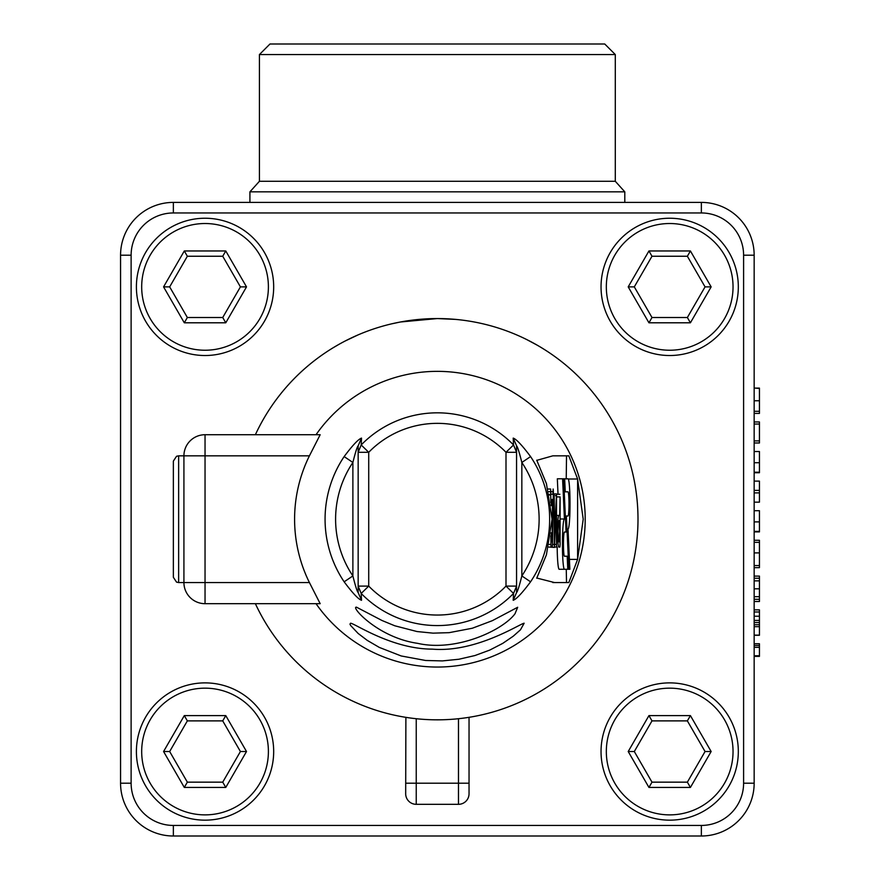 <?xml version="1.0" encoding="UTF-8"?>
<svg xmlns="http://www.w3.org/2000/svg" width="880" height="880" viewBox="0 0 880 880"><rect width="100%" height="100%" fill="white"/><g stroke="black" fill="none" stroke-linecap="round" stroke-linejoin="round"><path stroke-width="1.32" d="M554.4 547.437L554.202 496.903L554.62 534.281L556.534 493.9L556.523 547.063L556.314 507.045L554.4 547.437L549.021 547.063M536.756 578.039L554.532 582.56M566.522 582.56L566.258 569.272M566.225 478.995L566.522 455.84L568.832 455.84L552.805 455.84L536.756 460.361M557.183 547.063A25.146 2.002 90 0 0 559.174 569.272L567.787 569.272L567.193 556.237L564.432 556.237A12.111 0.968 -90 0 1 563.464 544.126A12.111 0.968 -90 0 1 564.432 532.026L566.071 532.026L563.629 478.797L557.326 478.797L558.03 494.263M309.419 455.84L205.04 455.84L205.04 434.72A21.12 21.12 0 0 0 183.92 455.84L178.64 455.84L178.64 582.56L183.92 582.56L183.92 455.84A21.12 21.12 0 0 1 205.04 434.72L320.177 434.72L309.419 455.84A142.769 142.769 0 0 0 309.419 582.56L320.177 603.68L316.03 603.68A147.84 147.84 0 0 0 585.2 519.2A147.84 147.84 0 0 0 316.03 434.72M255.376 603.68A200.64 200.64 0 0 0 638 519.2A200.64 200.64 0 0 0 255.376 434.72M437.36 318.56L400.422 321.992L391.457 323.884M329.153 350.24L331.771 348.59M333.245 347.688L339.449 344.069M344.85 341.154L358.204 334.829M427.801 318.791L437.107 318.56M437.173 318.56L455.829 319.407M526.471 339.427L537.394 345.279M539.363 346.423L544.786 349.745M542.861 348.535L541.244 347.545M537.152 345.136L535.568 344.234M465.938 717.794L469.04 717.321L469.04 793.76A10.56 10.56 0 0 1 458.48 804.32L416.24 804.32A10.56 10.56 0 0 1 405.68 793.76L405.889 717.354M416.24 718.729L416.24 783.2L458.48 783.2L458.48 718.729L460.537 718.498M462.517 718.256L464.332 718.014M412.203 718.256L410.388 718.014M408.782 717.794L406.615 717.475M513.194 600.292L516.56 592.603C517.539 591.69 519.299 586.135 521.84 575.938L530.574 581.812C522.181 593.043 516.384 599.214 513.194 600.292L513.535 593.45L506 586.102L506 452.298L513.535 444.95L513.194 438.108C516.34 439.142 522.137 445.313 530.574 456.588L521.84 462.462C519.288 452.232 517.528 446.677 516.56 445.797L516.56 592.603L516.56 586.102L506 586.102A95.854 95.854 0 0 1 368.72 586.102L361.185 593.45L361.526 600.292C358.38 599.258 352.583 593.087 344.146 581.812L352.88 575.938C355.432 586.168 357.192 591.723 358.16 592.603L358.16 586.102L358.16 592.603L361.526 600.292M361.526 438.108L358.16 445.797C357.181 446.71 355.421 452.265 352.88 462.462L344.146 456.588C352.539 445.357 358.336 439.186 361.526 438.108L361.185 444.95L368.72 452.298L368.72 586.102L358.16 586.102L358.16 445.797L358.16 452.298L368.72 452.298A95.854 95.854 0 0 1 506 452.298L516.56 452.298L513.535 444.95A106.381 106.381 0 0 0 361.185 444.95L358.16 452.298M536.723 460.174L546.436 483.637L552.057 519.2L546.436 554.763L536.723 578.226M552.805 582.56L568.832 582.56L577.599 559.405L583.209 519.2L577.599 478.995L568.832 455.84M520.465 629.816L524.15 623.216C519.992 623.722 476.058 652.828 432.311 649.132C391.765 649.099 354.618 623.315 350.57 623.216L349.965 624.129L350.702 625.592L358.105 633.424L367.279 640.398L379.313 647.416L401.203 655.963L425.601 660.484L442.398 660.913L458.942 659.241L474.98 655.534L489.709 650.111L502.755 643.368L513.205 636.229L520.465 629.816M515.02 613.734L517.682 607.266L492.338 620.675L472.34 628.232L449.152 632.665L433.037 633.149L417.021 631.543L394.768 625.779L382.03 620.51L356.576 607.211C349.987 605.836 377.3 637.483 417.571 643.335C456.874 652.278 503.47 629.717 515.02 613.734M320.177 603.68L205.04 603.68A21.12 21.12 0 0 1 183.92 582.56A21.12 21.12 0 0 0 205.04 603.68L205.04 582.56L309.419 582.56M178.64 582.56L176.539 582.131L173.36 577.28L173.36 461.12L176.539 456.269L178.64 455.84M469.04 793.76L469.04 783.2L458.48 783.2L458.48 804.32M513.194 438.108L516.56 445.797M569.415 559.405L577.599 559.405L577.599 478.995L568.271 478.995M558.833 515.416L559.68 515.416L560.098 496.903L560.098 544.423L559.889 547.063L558.833 547.063C558.063 546.15 557.645 540.881 557.568 531.245C557.645 521.609 558.063 516.34 558.833 515.416L556.732 515.416M559.889 494.263L556.644 494.263M557.986 531.245L558.833 520.663L559.68 520.663L559.68 541.816L558.833 541.816L557.986 531.245M550.836 502.502L550.627 489.016L550.836 494.263L552.937 494.263L553.157 489.016L553.366 491.645L552.53 544.742L552.31 547.063L548.636 547.063M551.045 547.063L550.836 535.898M550.627 489.016L548.042 489.016M552.937 494.263L550.836 494.263M551.254 505.67L551.254 499.51L552.508 499.51L552.123 541.816L551.254 541.816L551.254 532.73M552.123 541.816L551.254 541.816M568.832 569.272L566.379 516.021L568.018 516.021A12.089 0.968 90 0 0 568.986 503.932A12.089 0.968 90 0 0 568.018 491.832L565.268 491.832L564.663 478.797L568.018 478.797A25.135 2.002 -90 0 1 570.02 503.932A25.135 2.002 -90 0 1 568.018 529.056L569.866 569.272L563.563 569.272M566.379 516.021L565.334 516.021M565.268 491.832L564.223 491.832M564.663 478.797L563.629 478.797M562.584 478.797L564.432 518.98L560.098 518.98M564.432 518.98A25.146 2.002 90 0 0 562.43 544.148A25.146 2.002 90 0 0 564.432 569.272M549.329 494.351L549.494 495.055M554.411 494.263L553.366 494.263M556.336 495.638L554.609 495.638M556.534 493.9L553.366 493.9M556.523 547.063L554.499 547.063M259.424 54.56L615.296 54.56L604.736 44L269.984 44L259.424 54.56L259.424 181.28L249.92 191.84L249.92 202.4M615.296 54.56L615.296 181.28L259.424 181.28M615.296 181.28L624.8 191.84L249.92 191.84M754.16 413.413L759.44 413.413L759.44 388.102L754.16 388.102M759.44 388.465L754.16 388.025M754.16 421.949L759.44 421.949L759.44 442.992L754.16 442.992M754.16 472.725L759.44 472.725L759.44 451.528L754.16 451.528M754.16 472.219L759.44 472.219L754.16 472.604M754.16 502.161L759.44 502.161L759.44 481.118L754.16 481.118M754.16 531.894L759.44 531.894L759.44 510.697L754.16 510.697M754.16 531.388L759.44 531.388L754.16 531.762M754.16 567.655L759.44 567.655L759.44 540.276L754.16 540.276M759.44 542.344L754.16 542.344M754.16 601.502L759.44 601.502L759.44 578.248L754.16 578.248M759.44 578.248L759.44 576.114L754.16 576.114M759.44 599.302L754.16 599.302M759.44 580.866L754.16 580.866M754.16 635.283L759.44 635.283L759.44 616.22L754.16 616.22M759.44 616.22L759.44 609.862L754.16 609.862M759.44 635.118L754.16 635.118M759.44 622.534L754.16 622.534M759.44 620.422L754.16 620.422M754.16 656.392L759.44 656.392L759.44 643.742L754.16 643.742M246.51 286.88L225.775 322.795L222.728 317.515L240.416 286.88L222.728 256.245L187.352 256.245L169.664 286.88L163.57 286.88L184.305 250.965L225.775 250.965L246.51 286.88L240.416 286.88L222.728 256.245L225.775 250.965M225.775 322.795L184.305 322.795L187.352 317.515L222.728 317.515L240.416 286.88M169.664 286.88L187.352 317.515L169.664 286.88L187.352 256.245L184.305 250.965M136.4 286.88A68.64 68.64 0 0 1 205.04 218.24A68.64 68.64 0 0 1 273.68 286.88A68.64 68.64 0 0 1 205.04 355.52A68.64 68.64 0 0 1 136.4 286.88M711.15 751.52L690.415 787.435L687.368 782.155L705.056 751.52L687.368 720.885L651.992 720.885L634.304 751.52L628.21 751.52L648.945 715.605L690.415 715.605L711.15 751.52L705.056 751.52L687.368 720.885L690.415 715.605M690.415 787.435L648.945 787.435L651.992 782.155L687.368 782.155L705.056 751.52M634.304 751.52L651.992 782.155L634.304 751.52L651.992 720.885L648.945 715.605M601.04 751.52A68.64 68.64 0 0 1 669.68 682.88A68.64 68.64 0 0 1 738.32 751.52A68.64 68.64 0 0 1 669.68 820.16A68.64 68.64 0 0 1 601.04 751.52M246.51 751.52L225.775 787.435L222.728 782.155L240.416 751.52L222.728 720.885L187.352 720.885L169.664 751.52L163.57 751.52L184.305 715.605L225.775 715.605L246.51 751.52L240.416 751.52L222.728 720.885L225.775 715.605M225.775 787.435L184.305 787.435L187.352 782.155L222.728 782.155L240.416 751.52M169.664 751.52L187.352 782.155L169.664 751.52L187.352 720.885L184.305 715.605M136.4 751.52A68.64 68.64 0 0 1 205.04 682.88A68.64 68.64 0 0 1 273.68 751.52A68.64 68.64 0 0 1 205.04 820.16A68.64 68.64 0 0 1 136.4 751.52M711.15 286.88L690.415 322.795L687.368 317.515L705.056 286.88L687.368 256.245L651.992 256.245L634.304 286.88L628.21 286.88L648.945 250.965L690.415 250.965L711.15 286.88L705.056 286.88L687.368 256.245L690.415 250.965M690.415 322.795L648.945 322.795L651.992 317.515L687.368 317.515L705.056 286.88M634.304 286.88L651.992 317.515L634.304 286.88L651.992 256.245L648.945 250.965M601.04 286.88A68.64 68.64 0 0 1 669.68 218.24A68.64 68.64 0 0 1 738.32 286.88A68.64 68.64 0 0 1 669.68 355.52A68.64 68.64 0 0 1 601.04 286.88M120.56 783.2L120.56 255.2A52.8 52.8 0 0 1 173.36 202.4L701.36 202.4A52.8 52.8 0 0 1 754.16 255.2L754.16 783.2A52.8 52.8 0 0 1 701.36 836L173.36 836A52.8 52.8 0 0 1 120.56 783.2L131.12 783.2A42.24 42.24 0 0 0 173.36 825.44L701.36 825.44A42.24 42.24 0 0 0 743.6 783.2L743.6 255.2L754.16 255.2M530.574 456.588A112.288 112.288 0 0 1 530.574 581.812M516.56 586.102L513.535 593.45A106.381 106.381 0 0 1 361.185 593.45L358.16 586.102M344.146 581.812A112.288 112.288 0 0 1 344.146 456.588M183.92 455.84L205.04 455.84L205.04 582.56L183.92 582.56M521.84 462.462L521.84 575.938A101.761 101.761 0 0 0 521.84 462.462M352.88 462.462A101.761 101.761 0 0 0 352.88 575.938L352.88 462.462M405.68 783.2L416.24 783.2L416.24 804.32M557.568 531.245L556.732 531.245M559.68 496.914L556.732 496.914M550.836 544.423L549.263 544.423M550.418 491.645L548.713 491.645M552.937 491.645L550.836 491.645M554.202 544.423L552.53 544.423M554.202 496.903L553.366 496.903M556.314 544.423L554.653 544.423M759.44 400.752L754.16 400.752M759.44 411.301L754.16 411.301M759.44 440.891L754.16 440.891M759.44 424.05L754.16 424.05M759.44 462.715L754.16 462.715M759.44 492.899L754.16 492.899M759.44 490.38L754.16 490.38M759.44 521.884L754.16 521.884M759.44 565.543L754.16 565.543M759.44 552.893L754.16 552.893M759.44 596.684L754.16 596.684M759.44 588.797L754.16 588.797M759.44 611.985L754.16 611.985M759.44 626.67L754.16 626.67M759.44 624.723L754.16 624.723M759.44 655.754L754.16 655.754M759.44 647.317L754.16 647.317M759.44 645.469L754.16 645.469M184.305 322.795L163.57 286.88M268.4 286.88A63.36 63.36 0 0 0 173.36 232.012A63.36 63.36 0 0 0 173.36 341.748A63.36 63.36 0 0 0 268.4 286.88M648.945 787.435L628.21 751.52M733.04 751.52A63.36 63.36 0 0 0 638 696.652A63.36 63.36 0 0 0 638 806.388A63.36 63.36 0 0 0 733.04 751.52M184.305 787.435L163.57 751.52M268.4 751.52A63.36 63.36 0 0 0 173.36 696.652A63.36 63.36 0 0 0 173.36 806.388A63.36 63.36 0 0 0 268.4 751.52M648.945 322.795L628.21 286.88M733.04 286.88A63.36 63.36 0 0 0 638 232.012A63.36 63.36 0 0 0 638 341.748A63.36 63.36 0 0 0 733.04 286.88M743.6 255.2A42.24 42.24 0 0 0 701.36 212.96L173.36 212.96A42.24 42.24 0 0 0 131.12 255.2L120.56 255.2M131.12 255.2L131.12 783.2M173.36 836L173.36 825.44M173.36 212.96L173.36 202.4M701.36 836L701.36 825.44M701.36 212.96L701.36 202.4M754.16 783.2L743.6 783.2M624.8 191.84L624.8 202.4"/></g></svg>
